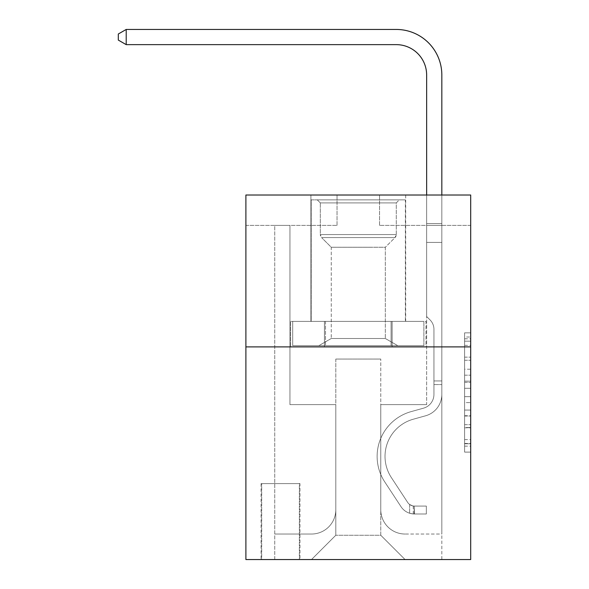<?xml version="1.0" encoding="UTF-8"?>
<svg xmlns="http://www.w3.org/2000/svg" width="589" height="589" viewBox="0 0 589 589"><rect width="100%" height="100%" fill="white"/><g stroke="black" fill="none" stroke-linecap="round" stroke-linejoin="round"><path stroke-width="0.44" stroke-dasharray="2.94 2.21" d="M464.618 369.215L464.618 388.298L470.692 388.298L470.692 446.145L470.692 338.8L470.692 388.298L464.618 388.298L464.618 337.011L464.618 452.109L464.618 332.837L464.618 443.76L470.692 443.76L464.618 443.76L470.692 443.76L464.618 443.76L464.618 424.676L464.618 452.109L470.692 452.109L470.692 332.837L470.692 443.458L470.692 396.647L464.618 396.647L470.692 396.647L470.692 424.676L470.692 341.186L464.618 341.186L470.692 341.186L470.692 452.109L470.692 338.8L470.692 452.109L464.618 452.109L464.618 332.837L470.692 332.837L470.692 338.8L470.692 332.837L470.692 338.8L470.692 332.837L470.692 337.011L470.692 332.837L464.618 332.837L464.618 341.186L470.692 341.186L464.618 341.186L464.618 369.215L470.692 369.215M405.681 195.011L405.681 321.388L310.904 321.388L405.681 321.388L310.904 321.388L405.681 321.388L405.681 195.011L310.904 195.011L310.904 321.388L310.904 195.011L405.681 195.011M299.97 483.606L261.082 483.606L299.97 483.606L299.97 559.55L261.082 559.55L299.97 559.55M261.082 483.606L261.082 559.55M470.692 381.142L470.692 375.178L470.692 381.142L464.618 381.142L464.618 357.133L464.618 427.805L464.618 410.062L470.692 410.062L464.618 410.062L464.618 452.109L470.692 452.109L464.618 452.109L470.692 452.109L464.618 452.109L464.618 332.837L470.692 332.837L464.618 332.837L470.692 332.837L464.618 332.837L464.618 381.142L470.692 381.142M470.692 346.899L470.692 559.55L245.893 559.55L245.893 346.899L470.692 346.899L470.692 195.011L379.559 195.011L470.692 195.011L470.692 225.388L470.692 195.011L245.893 195.011L337.033 195.011L245.893 195.011L245.893 346.899L470.692 346.899L245.893 346.899M470.692 225.388L379.559 225.388L470.692 225.388M426.642 225.388L441.831 225.388L426.642 225.388L441.831 225.388L426.642 225.388L441.831 225.388L426.642 225.388L441.831 225.388L426.642 225.388L441.831 225.388L426.642 225.388L441.831 225.388L426.642 225.388L441.831 225.388L426.642 225.388L441.831 225.388L426.642 225.388L441.831 225.388L426.642 225.388L441.831 225.388L426.642 225.388L441.831 225.388L426.642 225.388L441.831 225.388L426.642 225.388L441.831 225.388L426.642 225.388L441.831 225.388L426.642 225.388L441.831 225.388L426.642 225.388L441.831 225.388L426.642 225.388L441.831 225.388L426.642 225.388L441.831 225.388L426.642 225.388L441.831 225.388L426.642 225.388L441.831 225.388L426.642 225.388L441.831 225.388L426.642 225.388L441.831 225.388L426.642 225.388L426.642 404.621L380.774 404.621L380.774 535.246L335.811 535.246L380.774 535.246L405.077 559.55L441.831 559.55L441.831 225.388L441.831 559.55L311.515 559.55L405.077 559.55L380.774 535.246L405.077 559.55L380.774 535.246L380.774 359.054L380.774 509.728A24.304 24.304 0 0 0 405.077 534.032L441.831 534.032L441.831 225.388L441.831 534.032L441.831 225.388L441.831 534.032L441.831 225.388L441.831 534.032L441.831 225.388L441.831 534.032L441.831 225.388L441.831 534.032L441.831 225.388L441.831 534.032L441.831 225.388L441.831 534.032L441.831 225.388L441.831 534.032L441.831 225.388L441.831 534.032L441.831 225.388L441.831 534.032L441.831 225.388L441.831 534.032L441.831 225.388L441.831 534.032L441.831 225.388L441.831 534.032L441.831 225.388L441.831 534.032L441.831 225.388L441.831 534.032L441.831 225.388L441.831 534.032L441.831 225.388L441.831 534.032L441.831 225.388L441.831 534.032L441.831 225.388L441.831 534.032L441.831 225.388L441.831 534.032L405.077 534.032A24.304 24.304 0 0 1 380.774 509.728A24.304 24.304 0 0 0 405.077 534.032A24.304 24.304 0 0 1 380.774 509.728A24.304 24.304 0 0 0 405.077 534.032A24.304 24.304 0 0 1 380.774 509.728A24.304 24.304 0 0 0 405.077 534.032A24.304 24.304 0 0 1 380.774 509.728A24.304 24.304 0 0 0 405.077 534.032A24.304 24.304 0 0 1 380.774 509.728A24.304 24.304 0 0 0 405.077 534.032A24.304 24.304 0 0 1 380.774 509.728A24.304 24.304 0 0 0 405.077 534.032A24.304 24.304 0 0 1 380.774 509.728A24.304 24.304 0 0 0 405.077 534.032A24.304 24.304 0 0 1 380.774 509.728A24.304 24.304 0 0 0 405.077 534.032A24.304 24.304 0 0 1 380.774 509.728A24.304 24.304 0 0 0 405.077 534.032A24.304 24.304 0 0 1 380.774 509.728A24.304 24.304 0 0 0 405.077 534.032A24.304 24.304 0 0 1 380.774 509.728A24.304 24.304 0 0 0 405.077 534.032A24.304 24.304 0 0 1 380.774 509.728A24.304 24.304 0 0 0 405.077 534.032A24.304 24.304 0 0 1 380.774 509.728A24.304 24.304 0 0 0 405.077 534.032A24.304 24.304 0 0 1 380.774 509.728A24.304 24.304 0 0 0 405.077 534.032A24.304 24.304 0 0 1 380.774 509.728A24.304 24.304 0 0 0 405.077 534.032A24.304 24.304 0 0 1 380.774 509.728A24.304 24.304 0 0 0 405.077 534.032A24.304 24.304 0 0 1 380.774 509.728A24.304 24.304 0 0 0 405.077 534.032A24.304 24.304 0 0 1 380.774 509.728A24.304 24.304 0 0 0 405.077 534.032A24.304 24.304 0 0 1 380.774 509.728A24.304 24.304 0 0 0 405.077 534.032A24.304 24.304 0 0 1 380.774 509.728A24.304 24.304 0 0 0 405.077 534.032A24.304 24.304 0 0 1 380.774 509.728L380.774 404.621L380.774 509.728L380.774 404.621L380.774 509.728L380.774 404.621L380.774 509.728L380.774 404.621L380.774 509.728L380.774 404.621L380.774 509.728L380.774 404.621L380.774 509.728L380.774 404.621L380.774 509.728L380.774 404.621L380.774 509.728L380.774 404.621L380.774 509.728L380.774 404.621L380.774 509.728L380.774 404.621L380.774 509.728L380.774 404.621L380.774 509.728L380.774 404.621L380.774 509.728L380.774 404.621L380.774 509.728L380.774 404.621L380.774 509.728L380.774 404.621L380.774 509.728L380.774 404.621L380.774 509.728L380.774 404.621L380.774 509.728L380.774 404.621L380.774 509.728L380.774 404.621L380.774 509.728L380.774 404.621L426.642 404.621L380.774 404.621L426.642 404.621L380.774 404.621L426.642 404.621L380.774 404.621L426.642 404.621L380.774 404.621L426.642 404.621L380.774 404.621L426.642 404.621L380.774 404.621L426.642 404.621L380.774 404.621L426.642 404.621L380.774 404.621L426.642 404.621L380.774 404.621L426.642 404.621L380.774 404.621L426.642 404.621L380.774 404.621L426.642 404.621L380.774 404.621L426.642 404.621L380.774 404.621L426.642 404.621L380.774 404.621L426.642 404.621L380.774 404.621L426.642 404.621L380.774 404.621L426.642 404.621L380.774 404.621L426.642 404.621L380.774 404.621L426.642 404.621L380.774 404.621L426.642 404.621L380.774 404.621L426.642 404.621L380.774 404.621L426.642 404.621L426.642 225.388M245.893 225.388L337.033 225.388L245.893 225.388L245.893 195.011L245.893 225.388M274.754 225.388L289.943 225.388L274.754 225.388L289.943 225.388L274.754 225.388L289.943 225.388L274.754 225.388L289.943 225.388L274.754 225.388L289.943 225.388L274.754 225.388L289.943 225.388L274.754 225.388L289.943 225.388L274.754 225.388L289.943 225.388L274.754 225.388L289.943 225.388L274.754 225.388L289.943 225.388L274.754 225.388L289.943 225.388L274.754 225.388L289.943 225.388L274.754 225.388L289.943 225.388L274.754 225.388L289.943 225.388L274.754 225.388L289.943 225.388L274.754 225.388L289.943 225.388L274.754 225.388L289.943 225.388L274.754 225.388L289.943 225.388L274.754 225.388L289.943 225.388L274.754 225.388L289.943 225.388L274.754 225.388L289.943 225.388L274.754 225.388L289.943 225.388L274.754 225.388L274.754 559.55L311.515 559.55L335.811 535.246L335.811 404.621L289.943 404.621L289.943 225.388L289.943 404.621L289.943 225.388L289.943 404.621L289.943 225.388L289.943 404.621L289.943 225.388L289.943 404.621L289.943 225.388L289.943 404.621L289.943 225.388L289.943 404.621L289.943 225.388L289.943 404.621L289.943 225.388L289.943 404.621L289.943 225.388L289.943 404.621L289.943 225.388L289.943 404.621L289.943 225.388L289.943 404.621L289.943 225.388L289.943 404.621L289.943 225.388L289.943 404.621L289.943 225.388L289.943 404.621L289.943 225.388L289.943 404.621L289.943 225.388L289.943 404.621L289.943 225.388L289.943 404.621L289.943 225.388L289.943 404.621L289.943 225.388L289.943 404.621L289.943 225.388L289.943 404.621L289.943 225.388L289.943 404.621L289.943 225.388L289.943 404.621L335.811 404.621L289.943 404.621L335.811 404.621L289.943 404.621L335.811 404.621L289.943 404.621L335.811 404.621L289.943 404.621L335.811 404.621L289.943 404.621L335.811 404.621L289.943 404.621L335.811 404.621L289.943 404.621L335.811 404.621L289.943 404.621L335.811 404.621L289.943 404.621L335.811 404.621L289.943 404.621L335.811 404.621L289.943 404.621L335.811 404.621L289.943 404.621L335.811 404.621L289.943 404.621L335.811 404.621L289.943 404.621L335.811 404.621L289.943 404.621L335.811 404.621L289.943 404.621L335.811 404.621L289.943 404.621L335.811 404.621L289.943 404.621L335.811 404.621L289.943 404.621L335.811 404.621L289.943 404.621L335.811 404.621L289.943 404.621L335.811 404.621L335.811 535.246L311.515 559.55L335.811 535.246L311.515 559.55L274.754 559.55L274.754 225.388L274.754 534.032L311.515 534.032A24.304 24.304 0 0 0 335.811 509.728L335.811 404.621L335.811 509.728A24.304 24.304 0 0 1 311.515 534.032A24.304 24.304 0 0 0 335.811 509.728A24.304 24.304 0 0 1 311.515 534.032A24.304 24.304 0 0 0 335.811 509.728A24.304 24.304 0 0 1 311.515 534.032A24.304 24.304 0 0 0 335.811 509.728A24.304 24.304 0 0 1 311.515 534.032A24.304 24.304 0 0 0 335.811 509.728A24.304 24.304 0 0 1 311.515 534.032A24.304 24.304 0 0 0 335.811 509.728A24.304 24.304 0 0 1 311.515 534.032A24.304 24.304 0 0 0 335.811 509.728A24.304 24.304 0 0 1 311.515 534.032A24.304 24.304 0 0 0 335.811 509.728A24.304 24.304 0 0 1 311.515 534.032A24.304 24.304 0 0 0 335.811 509.728A24.304 24.304 0 0 1 311.515 534.032A24.304 24.304 0 0 0 335.811 509.728A24.304 24.304 0 0 1 311.515 534.032A24.304 24.304 0 0 0 335.811 509.728A24.304 24.304 0 0 1 311.515 534.032A24.304 24.304 0 0 0 335.811 509.728A24.304 24.304 0 0 1 311.515 534.032A24.304 24.304 0 0 0 335.811 509.728A24.304 24.304 0 0 1 311.515 534.032A24.304 24.304 0 0 0 335.811 509.728A24.304 24.304 0 0 1 311.515 534.032A24.304 24.304 0 0 0 335.811 509.728A24.304 24.304 0 0 1 311.515 534.032A24.304 24.304 0 0 0 335.811 509.728A24.304 24.304 0 0 1 311.515 534.032A24.304 24.304 0 0 0 335.811 509.728A24.304 24.304 0 0 1 311.515 534.032A24.304 24.304 0 0 0 335.811 509.728A24.304 24.304 0 0 1 311.515 534.032A24.304 24.304 0 0 0 335.811 509.728A24.304 24.304 0 0 1 311.515 534.032A24.304 24.304 0 0 0 335.811 509.728A24.304 24.304 0 0 1 311.515 534.032A24.304 24.304 0 0 0 335.811 509.728A24.304 24.304 0 0 1 311.515 534.032L274.754 534.032L311.515 534.032L274.754 534.032L311.515 534.032L274.754 534.032L311.515 534.032L274.754 534.032L311.515 534.032L274.754 534.032L311.515 534.032L274.754 534.032L311.515 534.032L274.754 534.032L311.515 534.032L274.754 534.032L311.515 534.032L274.754 534.032L311.515 534.032L274.754 534.032L311.515 534.032L274.754 534.032L311.515 534.032L274.754 534.032L311.515 534.032L274.754 534.032L311.515 534.032L274.754 534.032L311.515 534.032L274.754 534.032L311.515 534.032L274.754 534.032L311.515 534.032L274.754 534.032L311.515 534.032L274.754 534.032L311.515 534.032L274.754 534.032L311.515 534.032L274.754 534.032L311.515 534.032L274.754 534.032L274.754 225.388M261.693 559.55L299.359 559.55L261.693 559.55L261.693 483.606L299.359 483.606L299.359 559.55L299.359 483.606L261.693 483.606L261.693 559.55M335.811 359.054L335.811 535.246L335.811 359.054L380.774 359.054L335.811 359.054M379.559 225.388L379.559 195.011L379.559 225.388M337.033 225.388L337.033 195.011L337.033 225.388M425.994 346.899L290.598 346.899L425.994 346.899L425.994 321.388L290.598 321.388L392.141 321.388L392.141 346.899L392.141 321.388L324.443 321.388L324.443 346.899L324.443 321.388L290.598 321.388L290.598 346.899L290.598 321.388L425.994 321.388L425.994 346.899M324.443 321.388L324.443 346.899L324.443 321.388M392.141 321.388L392.141 346.899L392.141 321.388M464.618 388.298L470.692 388.298L464.618 388.298M464.618 337.011L464.618 332.837L464.618 337.011L470.692 337.011L464.618 337.011M464.618 427.504L464.618 402.611L464.618 427.504L470.692 427.504L464.618 427.504M464.618 402.611L464.618 396.647L470.692 396.647L464.618 396.647L464.618 402.611L470.692 402.611L464.618 402.611M464.618 357.133L464.618 341.186L464.618 357.133L470.692 357.133L464.618 357.133M464.618 332.837L470.692 332.837L464.618 332.837L464.618 338.8L464.618 332.837L470.692 332.837M464.618 452.109L470.692 452.109L464.618 452.109L464.618 446.145L464.618 452.109M126.208 44.639L118.308 40.081L118.308 34.007L126.208 29.45L118.308 34.007L126.208 29.45L396.264 29.45A45.567 45.567 -179.6 0 1 441.831 75.017L441.831 223.606L426.642 223.606L426.642 75.017L426.642 316.521L430.073 319.945A13.201 13.201 -179.6 0 1 433.938 329.28L433.938 394.424L433.938 329.28A13.201 13.201 0.4 0 0 430.073 319.945L426.642 316.521L426.642 223.606L426.642 316.521L430.073 319.945A13.201 13.201 -179.6 0 1 433.938 329.28L433.938 394.424L433.938 329.28A13.201 13.201 0.4 0 0 430.073 319.945L426.642 316.521L426.642 223.606L426.642 316.521L430.073 319.945A13.201 13.201 -179.6 0 1 433.938 329.28L433.938 394.424L433.938 329.28A13.201 13.201 0.4 0 0 430.073 319.945L426.642 316.521L426.642 223.606L426.642 316.521L430.073 319.945A13.201 13.201 -179.6 0 1 433.938 329.28L433.938 394.424A14.276 14.276 0.4 0 1 423.491 408.177A14.276 14.276 0.4 0 0 433.938 394.424A14.276 14.276 0.4 0 1 423.491 408.177A14.276 14.276 0.4 0 0 433.938 394.424L433.938 329.28A13.201 13.201 0.4 0 0 430.073 319.945L426.642 316.521L426.642 223.606L426.642 316.521L430.073 319.945L426.642 316.521L426.642 223.606L426.642 316.521L426.642 223.606L426.642 242.403L441.831 242.403L441.831 394.424L441.831 380.928L433.938 380.928L441.831 380.928L441.831 394.424A22.176 22.176 0.4 0 1 425.611 415.782A22.176 22.176 0.4 0 0 441.831 394.424A22.176 22.176 0.4 0 1 425.611 415.782A22.176 22.176 0.4 0 0 441.831 394.424L441.831 380.928L441.831 394.424A22.176 22.176 0.4 0 1 425.611 415.782A22.176 22.176 0.4 0 0 441.831 394.424L441.831 380.928L433.938 380.928L441.831 380.928L441.831 394.424A22.176 22.176 0.4 0 1 425.611 415.782A22.176 22.176 0.4 0 0 441.831 394.424A22.176 22.176 0.4 0 1 425.611 415.782A22.176 22.176 0.4 0 0 441.831 394.424L441.831 380.928L433.938 380.928L441.831 380.928L433.938 380.928L441.831 380.928L433.938 380.928L441.831 380.928L433.938 380.928L433.938 394.424A14.276 14.276 0.4 0 1 423.491 408.177A14.276 14.276 0.4 0 0 433.938 394.424L433.938 380.928L433.938 394.424A14.276 14.276 0.4 0 1 423.491 408.177A14.276 14.276 0.4 0 0 433.938 394.424A14.276 14.276 0.4 0 1 423.491 408.177A14.276 14.276 0.4 0 0 433.938 394.424L433.938 380.928L433.938 394.424A14.276 14.276 0.4 0 1 423.491 408.177A14.276 14.276 0.4 0 0 433.938 394.424L433.938 380.928L433.938 394.424A14.276 14.276 0.4 0 1 423.491 408.177A14.276 14.276 0.4 0 0 433.938 394.424A14.276 14.276 0.4 0 1 423.491 408.177A14.276 14.276 0.4 0 0 433.938 394.424L433.938 380.928L433.938 394.424A14.276 14.276 0.4 0 1 423.491 408.177A14.276 14.276 0.4 0 0 433.938 394.424L433.938 380.928L433.938 394.424A14.276 14.276 0.4 0 1 423.491 408.177A14.276 14.276 0.4 0 0 433.938 394.424A14.276 14.276 0.4 0 1 423.491 408.177A14.276 14.276 0.4 0 0 433.938 394.424L433.938 380.928L433.938 394.424A14.276 14.276 0.4 0 1 423.491 408.177A14.276 14.276 0.4 0 0 433.938 394.424L433.938 380.928L433.938 394.424A14.276 14.276 0.4 0 1 423.491 408.177A14.276 14.276 0.4 0 0 433.938 394.424A14.276 14.276 -179.6 0 1 423.491 408.177L411.129 411.623L423.491 408.177A14.276 14.276 0.4 0 0 433.938 394.424A14.276 14.276 -179.6 0 1 423.491 408.177L411.129 411.623L423.491 408.177A14.276 14.276 0.4 0 0 433.938 394.424L433.938 380.928L433.938 394.424A14.276 14.276 -179.6 0 1 423.491 408.177L411.129 411.623L423.491 408.177A14.276 14.276 0.4 0 0 433.938 394.424A14.276 14.276 -179.6 0 1 423.491 408.177L411.129 411.623L423.491 408.177A14.276 14.276 0.4 0 0 433.938 394.424A14.276 14.276 -179.6 0 1 423.491 408.177L411.129 411.623L423.491 408.177A14.276 14.276 0.4 0 0 433.938 394.424L433.938 380.928L433.938 394.424A14.276 14.276 -179.6 0 1 423.491 408.177L411.129 411.623L423.491 408.177A14.276 14.276 0.4 0 0 433.938 394.424A14.276 14.276 -179.6 0 1 423.491 408.177L411.129 411.623L423.491 408.177A14.276 14.276 0.4 0 0 433.938 394.424A14.276 14.276 -179.6 0 1 423.491 408.177L411.129 411.623L423.491 408.177A14.276 14.276 0.4 0 0 433.938 394.424L433.938 380.928L433.938 394.424A14.276 14.276 -179.6 0 1 423.491 408.177L411.129 411.623A46.479 46.479 -179.6 0 0 384.742 481.89A46.479 46.479 -179.6 0 1 411.129 411.623L423.491 408.177L411.129 411.623A46.479 46.479 -179.6 0 0 384.742 481.89A46.479 46.479 -179.6 0 1 411.129 411.623A46.479 46.479 -179.6 0 0 384.742 481.89A46.479 46.479 -179.6 0 1 411.129 411.623L423.491 408.177A14.276 14.276 0.4 0 0 433.938 394.424A14.276 14.276 -179.6 0 1 423.491 408.177L411.129 411.623A46.479 46.479 -179.6 0 0 384.742 481.89A46.479 46.479 -179.6 0 1 411.129 411.623L423.491 408.177L411.129 411.623A46.479 46.479 -179.6 0 0 384.742 481.89A46.479 46.479 -179.6 0 1 411.129 411.623A46.479 46.479 -179.6 0 0 384.742 481.89A46.479 46.479 -179.6 0 1 411.129 411.623L423.491 408.177L411.129 411.623A46.479 46.479 -179.6 0 0 384.742 481.89A46.479 46.479 -179.6 0 1 411.129 411.623L423.491 408.177A14.276 14.276 0.4 0 0 433.938 394.424A14.276 14.276 -179.6 0 1 423.491 408.177L411.129 411.623A46.479 46.479 -179.6 0 0 384.742 481.89A46.479 46.479 -179.6 0 1 411.129 411.623A46.479 46.479 -179.6 0 0 384.742 481.89A46.479 46.479 -179.6 0 1 411.129 411.623L423.491 408.177L411.129 411.623A46.479 46.479 -179.6 0 0 384.742 481.89A46.479 46.479 -179.6 0 1 411.129 411.623L423.491 408.177L411.129 411.623A46.479 46.479 -179.6 0 0 384.742 481.89A46.479 46.479 -179.6 0 1 411.129 411.623A46.479 46.479 -179.6 0 0 384.742 481.89A46.479 46.479 -179.6 0 1 411.129 411.623L423.491 408.177A14.276 14.276 0.4 0 0 433.938 394.424L433.938 380.928L433.938 394.424A14.276 14.276 -179.6 0 1 423.491 408.177L411.129 411.623A46.479 46.479 -179.6 0 0 384.742 481.89A46.479 46.479 -179.6 0 1 411.129 411.623A46.479 46.479 0.4 0 0 384.742 481.89L401.035 506.717L384.742 481.89A46.479 46.479 -179.6 0 1 411.129 411.623L423.491 408.177L411.129 411.623A46.479 46.479 0.4 0 0 384.742 481.89L401.035 506.717L384.742 481.89A46.479 46.479 -179.6 0 1 411.129 411.623A46.479 46.479 0.4 0 0 384.742 481.89L401.035 506.717L384.742 481.89A46.479 46.479 -179.6 0 1 411.129 411.623A46.479 46.479 0.4 0 0 384.742 481.89L401.035 506.717L384.742 481.89A46.479 46.479 -179.6 0 1 411.129 411.623L423.491 408.177L411.129 411.623A46.479 46.479 0.4 0 0 384.742 481.89L401.035 506.717L384.742 481.89A46.479 46.479 -179.6 0 1 411.129 411.623A46.479 46.479 0.4 0 0 384.742 481.89L401.035 506.717L384.742 481.89A46.479 46.479 -179.6 0 1 411.129 411.623A46.479 46.479 0.4 0 0 384.742 481.89L401.035 506.717L384.742 481.89A46.479 46.479 -179.6 0 1 411.129 411.623L423.491 408.177A14.276 14.276 0.4 0 0 433.938 394.424A14.276 14.276 -179.6 0 1 423.491 408.177L411.129 411.623A46.479 46.479 0.4 0 0 384.742 481.89L401.035 506.717L384.742 481.89A46.479 46.479 -179.6 0 1 411.129 411.623A46.479 46.479 0.4 0 0 384.742 481.89L401.035 506.717A16.102 16.102 0.4 0 0 409.635 513.233C414.317 514.226 414.317 514.226 409.635 513.233C414.317 514.226 414.317 514.226 409.635 513.233A16.102 16.102 -179.6 0 1 401.035 506.717L384.742 481.89L401.035 506.717A16.102 16.102 -179.6 0 0 414.192 513.976A16.102 16.102 -179.6 0 1 401.035 506.717A16.102 16.102 0.4 0 0 409.635 513.233C414.317 514.226 414.317 514.226 409.635 513.233C414.317 514.226 414.317 514.226 409.635 513.233A16.102 16.102 -179.6 0 1 401.035 506.717L384.742 481.89L401.035 506.717A16.102 16.102 -179.6 0 0 414.192 513.976A16.102 16.102 -179.6 0 1 401.035 506.717A16.102 16.102 0.4 0 0 409.635 513.233C414.317 514.226 414.317 514.226 409.635 513.233C414.317 514.226 414.317 514.226 409.635 513.233A16.102 16.102 -179.6 0 1 401.035 506.717L384.742 481.89A46.479 46.479 -179.6 0 1 411.129 411.623A46.479 46.479 0.4 0 0 384.742 481.89L401.035 506.717A16.102 16.102 -179.6 0 0 414.192 513.976A16.102 16.102 -179.6 0 1 401.035 506.717A16.102 16.102 0.4 0 0 409.635 513.233C414.317 514.226 414.317 514.226 409.635 513.233C414.317 514.226 414.317 514.226 409.635 513.233A16.102 16.102 -179.6 0 1 401.035 506.717L384.742 481.89L401.035 506.717A16.102 16.102 -179.6 0 0 414.192 513.976A16.102 16.102 -179.6 0 1 401.035 506.717A16.102 16.102 0.4 0 0 409.635 513.233C414.317 514.226 414.317 514.226 409.635 513.233C414.317 514.226 414.317 514.226 409.635 513.233A16.102 16.102 -179.6 0 1 401.035 506.717L384.742 481.89L401.035 506.717A16.102 16.102 -179.6 0 0 414.192 513.976A16.102 16.102 -179.6 0 1 401.035 506.717A16.102 16.102 0.4 0 0 409.635 513.233C414.317 514.226 414.317 514.226 409.635 513.233C414.317 514.226 414.317 514.226 409.635 513.233A16.102 16.102 -179.6 0 1 401.035 506.717L384.742 481.89A46.479 46.479 -179.6 0 1 411.129 411.623L423.491 408.177L411.129 411.623A46.479 46.479 0.4 0 0 384.742 481.89L401.035 506.717A16.102 16.102 -179.6 0 0 414.192 513.976A16.102 16.102 -179.6 0 1 401.035 506.717A16.102 16.102 0.4 0 0 409.635 513.233C414.317 514.226 414.317 514.226 409.635 513.233C414.317 514.226 414.317 514.226 409.635 513.233A16.102 16.102 -179.6 0 1 401.035 506.717L384.742 481.89L401.035 506.717A16.102 16.102 -179.6 0 0 414.192 513.976A16.102 16.102 -179.6 0 1 401.035 506.717A16.102 16.102 0.4 0 0 409.635 513.233C414.317 514.226 414.317 514.226 409.635 513.233C414.317 514.226 414.317 514.226 409.635 513.233A16.102 16.102 -179.6 0 1 401.035 506.717L384.742 481.89L401.035 506.717A16.102 16.102 -179.6 0 0 414.192 513.976A16.102 16.102 -179.6 0 1 401.035 506.717A16.102 16.102 0.4 0 0 409.635 513.233C414.317 514.226 414.317 514.226 409.635 513.233C414.317 514.226 414.317 514.226 409.635 513.233A16.102 16.102 -179.6 0 1 401.035 506.717L384.742 481.89A46.479 46.479 -179.6 0 1 411.129 411.623A46.479 46.479 0.4 0 0 384.742 481.89L401.035 506.717A16.102 16.102 -179.6 0 0 414.192 513.976A16.102 16.102 -179.6 0 1 401.035 506.717A16.102 16.102 0.4 0 0 409.635 513.233C414.317 514.226 414.317 514.226 409.635 513.233C414.317 514.226 414.317 514.226 409.635 513.233A16.102 16.102 -179.6 0 1 401.035 506.717L384.742 481.89L401.035 506.717A16.102 16.102 -179.6 0 0 414.192 513.976A16.102 16.102 -179.6 0 1 401.035 506.717A16.102 16.102 0.4 0 0 409.635 513.233C414.317 514.226 414.317 514.226 409.635 513.233C414.317 514.226 414.317 514.226 409.635 513.233A16.102 16.102 -179.6 0 1 401.035 506.717L384.742 481.89L401.035 506.717A16.102 16.102 -179.6 0 0 414.192 513.976A16.102 16.102 -179.6 0 1 401.035 506.717A16.102 16.102 0.4 0 0 409.635 513.233C414.317 514.226 414.317 514.226 409.635 513.233C414.317 514.226 414.317 514.226 409.635 513.233A16.102 16.102 -179.6 0 1 401.035 506.717L384.742 481.89A46.479 46.479 -179.6 0 1 411.129 411.623A46.479 46.479 0.4 0 0 384.742 481.89L401.035 506.717A16.102 16.102 -179.6 0 0 414.192 513.976A16.102 16.102 -179.6 0 1 401.035 506.717A16.102 16.102 0.4 0 0 409.635 513.233C414.317 514.226 414.317 514.226 409.635 513.233C414.317 514.226 414.317 514.226 409.635 513.233A16.102 16.102 -179.6 0 1 401.035 506.717L384.742 481.89L401.035 506.717A16.102 16.102 -179.6 0 0 414.192 513.976L426.34 513.983L414.192 513.976A16.102 16.102 -179.6 0 1 401.035 506.717L384.742 481.89A46.479 46.479 -179.6 0 1 411.129 411.623L423.491 408.177A14.276 14.276 0.4 0 0 433.938 394.424L433.938 380.928L433.938 384.573L433.938 380.928L441.831 380.928L441.831 394.424A22.176 22.176 0.4 0 1 425.611 415.782A22.176 22.176 0.4 0 0 441.831 394.424L441.831 384.573L441.831 394.424A22.176 22.176 0.4 0 1 425.611 415.782A22.176 22.176 0.4 0 0 441.831 394.424A22.176 22.176 0.4 0 1 425.611 415.782A22.176 22.176 0.4 0 0 441.831 394.424A22.176 22.176 0.4 0 1 425.611 415.782A22.176 22.176 0.4 0 0 441.831 394.424A22.176 22.176 0.4 0 1 425.611 415.782A22.176 22.176 0.4 0 0 441.831 394.424A22.176 22.176 0.4 0 1 425.611 415.782A22.176 22.176 0.4 0 0 441.831 394.424A22.176 22.176 0.4 0 1 425.611 415.782A22.176 22.176 0.4 0 0 441.831 394.424A22.176 22.176 0.4 0 1 425.611 415.782A22.176 22.176 0.4 0 0 441.831 394.424A22.176 22.176 -179.6 0 1 425.611 415.782L413.25 419.228L425.611 415.782A22.176 22.176 0.4 0 0 441.831 394.424A22.176 22.176 -179.6 0 1 425.611 415.782L413.25 419.228L425.611 415.782A22.176 22.176 0.4 0 0 441.831 394.424A22.176 22.176 -179.6 0 1 425.611 415.782L413.25 419.228L425.611 415.782A22.176 22.176 0.4 0 0 441.831 394.424A22.176 22.176 -179.6 0 1 425.611 415.782L413.25 419.228L425.611 415.782A22.176 22.176 0.4 0 0 441.831 394.424A22.176 22.176 -179.6 0 1 425.611 415.782L413.25 419.228L425.611 415.782A22.176 22.176 0.4 0 0 441.831 394.424A22.176 22.176 -179.6 0 1 425.611 415.782L413.25 419.228A38.579 38.579 -179.6 0 0 391.346 477.554A38.579 38.579 -179.6 0 1 413.25 419.228A38.579 38.579 -179.6 0 0 391.346 477.554A38.579 38.579 -179.6 0 1 413.25 419.228L425.611 415.782L413.25 419.228A38.579 38.579 -179.6 0 0 391.346 477.554A38.579 38.579 -179.6 0 1 413.25 419.228L425.611 415.782L413.25 419.228A38.579 38.579 -179.6 0 0 391.346 477.554A38.579 38.579 -179.6 0 1 413.25 419.228A38.579 38.579 -179.6 0 0 391.346 477.554A38.579 38.579 -179.6 0 1 413.25 419.228L425.611 415.782L413.25 419.228A38.579 38.579 -179.6 0 0 391.346 477.554A38.579 38.579 -179.6 0 1 413.25 419.228L425.611 415.782L413.25 419.228A38.579 38.579 -179.6 0 0 391.346 477.554A38.579 38.579 -179.6 0 1 413.25 419.228A38.579 38.579 -179.6 0 0 391.346 477.554A38.579 38.579 -179.6 0 1 413.25 419.228L425.611 415.782L413.25 419.228A38.579 38.579 -179.6 0 0 391.346 477.554A38.579 38.579 -179.6 0 1 413.25 419.228L425.611 415.782L413.25 419.228A38.579 38.579 -179.6 0 0 391.346 477.554A38.579 38.579 -179.6 0 1 413.25 419.228A38.579 38.579 -179.6 0 0 391.346 477.554A38.579 38.579 -179.6 0 1 413.25 419.228L425.611 415.782L413.25 419.228A38.579 38.579 -179.6 0 0 391.346 477.554A38.579 38.579 -179.6 0 1 413.25 419.228L425.611 415.782L413.25 419.228A38.579 38.579 -179.6 0 0 391.346 477.554A38.579 38.579 -179.6 0 1 413.25 419.228A38.579 38.579 0.4 0 0 391.346 477.554L407.64 502.38L391.346 477.554A38.579 38.579 -179.6 0 1 413.25 419.228A38.579 38.579 0.4 0 0 391.346 477.554L407.64 502.38L391.346 477.554A38.579 38.579 -179.6 0 1 413.25 419.228L425.611 415.782L413.25 419.228A38.579 38.579 0.4 0 0 391.346 477.554L407.64 502.38L391.346 477.554A38.579 38.579 -179.6 0 1 413.25 419.228A38.579 38.579 0.4 0 0 391.346 477.554L407.64 502.38L391.346 477.554A38.579 38.579 -179.6 0 1 413.25 419.228A38.579 38.579 0.4 0 0 391.346 477.554L407.64 502.38L391.346 477.554A38.579 38.579 -179.6 0 1 413.25 419.228L425.611 415.782L413.25 419.228A38.579 38.579 0.4 0 0 391.346 477.554L407.64 502.38L391.346 477.554A38.579 38.579 -179.6 0 1 413.25 419.228A38.579 38.579 0.4 0 0 391.346 477.554L407.64 502.38L391.346 477.554A38.579 38.579 -179.6 0 1 413.25 419.228A38.579 38.579 0.4 0 0 391.346 477.554L407.64 502.38L391.346 477.554A38.579 38.579 -179.6 0 1 413.25 419.228A38.579 38.579 0.4 0 0 391.346 477.554L407.64 502.38A8.202 8.202 0.4 0 0 409.635 504.486C414.236 506.606 414.236 506.606 409.635 504.486C414.236 506.606 414.236 506.606 409.635 504.486A8.202 8.202 -179.6 0 1 407.64 502.38L391.346 477.554L407.64 502.38A8.202 8.202 -179.6 0 0 414.192 506.076A8.202 8.202 -179.6 0 1 407.64 502.38A8.202 8.202 0.4 0 0 409.635 504.486C414.236 506.606 414.236 506.606 409.635 504.486C414.236 506.606 414.236 506.606 409.635 504.486A8.202 8.202 -179.6 0 1 407.64 502.38L391.346 477.554L407.64 502.38A8.202 8.202 -179.6 0 0 414.192 506.076A8.202 8.202 -179.6 0 1 407.64 502.38A8.202 8.202 0.4 0 0 409.635 504.486C414.236 506.606 414.236 506.606 409.635 504.486C414.236 506.606 414.236 506.606 409.635 504.486A8.202 8.202 -179.6 0 1 407.64 502.38L391.346 477.554A38.579 38.579 -179.6 0 1 413.25 419.228A38.579 38.579 0.4 0 0 391.346 477.554L407.64 502.38A8.202 8.202 -179.6 0 0 414.192 506.076A8.202 8.202 -179.6 0 1 407.64 502.38A8.202 8.202 0.4 0 0 409.635 504.486C414.236 506.606 414.236 506.606 409.635 504.486C414.236 506.606 414.236 506.606 409.635 504.486A8.202 8.202 -179.6 0 1 407.64 502.38L391.346 477.554L407.64 502.38A8.202 8.202 -179.6 0 0 414.192 506.076A8.202 8.202 -179.6 0 1 407.64 502.38A8.202 8.202 0.4 0 0 409.635 504.486C414.236 506.606 414.236 506.606 409.635 504.486C414.236 506.606 414.236 506.606 409.635 504.486A8.202 8.202 -179.6 0 1 407.64 502.38L391.346 477.554L407.64 502.38A8.202 8.202 -179.6 0 0 414.192 506.076A8.202 8.202 -179.6 0 1 407.64 502.38A8.202 8.202 0.4 0 0 409.635 504.486C414.236 506.606 414.236 506.606 409.635 504.486C414.236 506.606 414.236 506.606 409.635 504.486A8.202 8.202 -179.6 0 1 407.64 502.38L391.346 477.554A38.579 38.579 -179.6 0 1 413.25 419.228A38.579 38.579 0.4 0 0 391.346 477.554L407.64 502.38A8.202 8.202 -179.6 0 0 414.192 506.076A8.202 8.202 -179.6 0 1 407.64 502.38A8.202 8.202 0.4 0 0 409.635 504.486C414.236 506.606 414.236 506.606 409.635 504.486C414.236 506.606 414.236 506.606 409.635 504.486A8.202 8.202 -179.6 0 1 407.64 502.38L391.346 477.554L407.64 502.38A8.202 8.202 -179.6 0 0 414.192 506.076A8.202 8.202 -179.6 0 1 407.64 502.38A8.202 8.202 0.4 0 0 409.635 504.486C414.236 506.606 414.236 506.606 409.635 504.486C414.236 506.606 414.236 506.606 409.635 504.486A8.202 8.202 -179.6 0 1 407.64 502.38L391.346 477.554L407.64 502.38A8.202 8.202 -179.6 0 0 414.192 506.076A8.202 8.202 -179.6 0 1 407.64 502.38A8.202 8.202 0.4 0 0 409.635 504.486C414.236 506.606 414.236 506.606 409.635 504.486C414.236 506.606 414.236 506.606 409.635 504.486A8.202 8.202 -179.6 0 1 407.64 502.38L391.346 477.554A38.579 38.579 -179.6 0 1 413.25 419.228A38.579 38.579 0.4 0 0 391.346 477.554L407.64 502.38A8.202 8.202 -179.6 0 0 414.192 506.076A8.202 8.202 -179.6 0 1 407.64 502.38A8.202 8.202 0.4 0 0 409.635 504.486C414.236 506.606 414.236 506.606 409.635 504.486C414.236 506.606 414.236 506.606 409.635 504.486A8.202 8.202 -179.6 0 1 407.64 502.38L391.346 477.554L407.64 502.38A8.202 8.202 -179.6 0 0 414.192 506.076A8.202 8.202 -179.6 0 1 407.64 502.38A8.202 8.202 0.4 0 0 409.635 504.486C414.236 506.606 414.236 506.606 409.635 504.486C414.236 506.606 414.236 506.606 409.635 504.486A8.202 8.202 -179.6 0 1 407.64 502.38L391.346 477.554L407.64 502.38A8.202 8.202 -179.6 0 0 414.192 506.076A8.202 8.202 -179.6 0 1 407.64 502.38A8.202 8.202 0.4 0 0 409.635 504.486C414.236 506.606 414.236 506.606 409.635 504.486C414.236 506.606 414.236 506.606 409.635 504.486A8.202 8.202 -179.6 0 1 407.64 502.38L391.346 477.554A38.579 38.579 -179.6 0 1 413.25 419.228A38.579 38.579 0.4 0 0 391.346 477.554L407.64 502.38A8.202 8.202 -179.6 0 0 414.192 506.076A8.202 8.202 -179.6 0 1 407.64 502.38A8.202 8.202 0.4 0 0 409.635 504.486A8.202 8.202 -179.6 0 1 407.64 502.38L391.346 477.554L407.64 502.38A8.202 8.202 -179.6 0 0 414.192 506.076L426.34 506.084L426.34 513.983L426.34 506.084L414.192 506.076L414.494 513.983L426.34 513.983L414.192 513.976L414.192 506.076L426.34 506.084L426.34 513.983L426.34 506.084L414.192 506.076L414.494 513.983L426.34 513.983L414.192 513.976L414.192 506.076L426.34 506.084L426.34 513.983L426.34 506.084L414.192 506.076L414.494 513.983L426.34 513.983L414.192 513.976L414.192 506.076L426.34 506.084L426.34 513.983L426.34 506.084L414.192 506.076L414.494 513.983L426.34 513.983L414.192 513.976L414.192 506.076L426.34 506.084L426.34 513.983L426.34 506.084L414.192 506.076L414.494 513.983L426.34 513.983L414.192 513.976L414.192 506.076L426.34 506.084L426.34 513.983L426.34 506.084L414.192 506.076L414.494 513.983L426.34 513.983L414.192 513.976L414.192 506.076L426.34 506.084L426.34 513.983L426.34 506.084L414.192 506.076L414.494 513.983L426.34 513.983L414.192 513.976L414.192 506.076L426.34 506.084L426.34 513.983L426.34 506.084L414.192 506.076L414.494 513.983L426.34 513.983L414.192 513.976L414.192 506.076L426.34 506.084L426.34 513.983L426.34 506.084L414.192 506.076L414.494 513.983L426.34 513.983L414.192 513.976L414.192 506.076L426.34 506.084L426.34 513.983L426.34 506.084L414.192 506.076L414.494 513.983L426.34 513.983L414.192 513.976L414.192 506.076L426.34 506.084L426.34 513.983L426.34 506.084L414.192 506.076L414.494 513.983L426.34 513.983L414.192 513.976L414.192 506.076L426.34 506.084L426.34 513.983L426.34 506.084L414.192 506.076L414.494 513.983L426.34 513.983L414.192 513.976L414.192 506.076L426.34 506.084L414.192 506.076L414.192 513.976L414.192 506.076A8.202 8.202 -179.6 0 1 407.64 502.38L391.346 477.554A38.579 38.579 -179.6 0 1 413.25 419.228L425.611 415.782A22.176 22.176 0.4 0 0 441.831 394.424L441.831 223.606L441.831 242.403L441.831 223.606L426.642 223.606L426.642 75.017A30.378 30.378 0.4 0 0 396.264 44.639L126.208 44.639L126.208 29.45L396.264 29.45A45.567 45.567 -179.6 0 1 441.831 75.017L441.831 242.403L441.831 223.606L426.642 223.606L426.642 242.403L441.831 242.403L441.831 223.606L441.831 242.403L441.831 223.606L426.642 223.606L426.642 75.017A30.378 30.378 0.4 0 0 396.264 44.639L126.208 44.639L118.308 40.081L118.308 34.007L118.308 40.081L126.208 44.639L126.208 29.45L126.208 44.639L118.308 40.081L118.308 34.007L126.208 29.45L118.308 34.007L118.308 40.081L126.208 44.639L126.208 29.45L396.264 29.45A45.567 45.567 -179.6 0 1 441.831 75.017L441.831 242.403L441.831 223.606L426.642 223.606L441.831 223.606L441.831 242.403L441.831 223.606L426.642 223.606L426.642 75.017A30.378 30.378 0.4 0 0 396.264 44.639L126.208 44.639L118.308 40.081L118.308 34.007L126.208 29.45L126.208 44.639L126.208 29.45L118.308 34.007L118.308 40.081L126.208 44.639L118.308 40.081L118.308 34.007L126.208 29.45L396.264 29.45A45.567 45.567 -179.6 0 1 441.831 75.017L441.831 242.403L441.831 223.606L426.642 223.606L426.642 316.521L430.073 319.945A13.201 13.201 -179.6 0 1 433.938 329.28A13.201 13.201 0.4 0 0 430.073 319.945L426.642 316.521L426.642 242.403L441.831 242.403L441.831 223.606L441.831 242.403L441.831 223.606L426.642 223.606L426.642 75.017A30.378 30.378 0.4 0 0 396.264 44.639L126.208 44.639L126.208 29.45L126.208 44.639L118.308 40.081L126.208 44.639L126.208 29.45L118.308 34.007L118.308 40.081L118.308 34.007L126.208 29.45L396.264 29.45A45.567 45.567 -179.6 0 1 441.831 75.017L441.831 242.403L441.831 223.606L426.642 223.606L441.831 223.606L441.831 242.403L441.831 223.606L426.642 223.606L426.642 75.017A30.378 30.378 0.4 0 0 396.264 44.639L126.208 44.639L118.308 40.081L126.208 44.639L126.208 29.45L126.208 44.639L118.308 40.081L118.308 34.007L118.308 40.081L126.208 44.639L126.208 29.45L118.308 34.007L126.208 29.45L396.264 29.45A45.567 45.567 -179.6 0 1 441.831 75.017L441.831 242.403L441.831 223.606L426.642 223.606L426.642 242.403L426.642 75.017A30.378 30.378 0.4 0 0 396.264 44.639L126.208 44.639L118.308 40.081L118.308 34.007L118.308 40.081L126.208 44.639L126.208 29.45L126.208 44.639L118.308 40.081L118.308 34.007L126.208 29.45L118.308 34.007L118.308 40.081L126.208 44.639L126.208 29.45L396.264 29.45A45.567 45.567 -179.6 0 1 441.831 75.017L441.831 394.424A22.176 22.176 -179.6 0 1 425.611 415.782A22.176 22.176 0.4 0 0 441.831 394.424L441.831 242.403L426.642 242.403L426.642 316.521L430.073 319.945A13.201 13.201 -179.6 0 1 433.938 329.28A13.201 13.201 0.4 0 0 430.073 319.945L426.642 316.521L426.642 242.403L441.831 242.403L441.831 394.424A22.176 22.176 -179.6 0 1 425.611 415.782A22.176 22.176 0.4 0 0 441.831 394.424L441.831 242.403L426.642 242.403L426.642 223.606L441.831 223.606L426.642 223.606L426.642 75.017A30.378 30.378 0.4 0 0 396.264 44.639L126.208 44.639L118.308 40.081L118.308 34.007L126.208 29.45L126.208 44.639L126.208 29.45L118.308 34.007L118.308 40.081L126.208 44.639L118.308 40.081L118.308 34.007L126.208 29.45L396.264 29.45A45.567 45.567 -179.6 0 1 441.831 75.017L441.831 242.403L426.642 242.403L426.642 316.521L430.073 319.945A13.201 13.201 -179.6 0 1 433.938 329.28A13.201 13.201 0.4 0 0 430.073 319.945L426.642 316.521L426.642 223.606L426.642 242.403L441.831 242.403L441.831 394.424A22.176 22.176 -179.6 0 1 425.611 415.782A22.176 22.176 0.4 0 0 441.831 394.424L441.831 242.403L426.642 242.403L426.642 316.521L430.073 319.945A13.201 13.201 -179.6 0 1 433.938 329.28A13.201 13.201 0.4 0 0 430.073 319.945L426.642 316.521L426.642 75.017A30.378 30.378 0.4 0 0 396.264 44.639L126.208 44.639L126.208 29.45L126.208 44.639L118.308 40.081L126.208 44.639L126.208 29.45L118.308 34.007L118.308 40.081L118.308 34.007L126.208 29.45L396.264 29.45A45.567 45.567 -179.6 0 1 441.831 75.017L441.831 223.606L426.642 223.606L441.831 223.606L441.831 394.424A22.176 22.176 -179.6 0 1 425.611 415.782L413.25 419.228L425.611 415.782A22.176 22.176 0.4 0 0 441.831 394.424L441.831 242.403L426.642 242.403L426.642 316.521L430.073 319.945A13.201 13.201 -179.6 0 1 433.938 329.28A13.201 13.201 0.4 0 0 430.073 319.945L426.642 316.521L426.642 242.403L441.831 242.403L441.831 394.424A22.176 22.176 -179.6 0 1 425.611 415.782A22.176 22.176 0.4 0 0 441.831 394.424L441.831 242.403L426.642 242.403L426.642 75.017A30.378 30.378 0.4 0 0 396.264 44.639L126.208 44.639L396.264 44.639L126.208 44.639L396.264 44.639L126.208 44.639L396.264 44.639L126.208 44.639L396.264 44.639L126.208 44.639L126.208 29.45L118.308 34.007L118.308 40.081L126.208 44.639L396.264 44.639L126.208 44.639L126.208 29.45L396.264 29.45A45.567 45.567 -179.6 0 1 441.831 75.017L441.831 223.606L426.642 223.606L426.642 316.521L430.073 319.945A13.201 13.201 -179.6 0 1 433.938 329.28A13.201 13.201 0.4 0 0 430.073 319.945L426.642 316.521L426.642 242.403L441.831 242.403L441.831 394.424A22.176 22.176 -179.6 0 1 425.611 415.782A22.176 22.176 0.4 0 0 441.831 394.424L441.831 242.403L426.642 242.403L426.642 75.017A30.378 30.378 0.4 0 0 396.264 44.639L126.208 44.639L126.208 29.45L118.308 34.007L126.208 29.45L396.264 29.45A45.567 45.567 -179.6 0 1 441.831 75.017L441.831 223.606L426.642 223.606L426.642 75.017A30.378 30.378 0.4 0 0 396.264 44.639L126.208 44.639L396.264 44.639L126.208 44.639L126.208 29.45L118.308 34.007L118.308 40.081L118.308 34.007L126.208 29.45L396.264 29.45A45.567 45.567 -179.6 0 1 441.831 75.017L441.831 223.606L441.831 75.017L441.831 223.606L426.642 223.606L426.642 316.521L430.073 319.945A13.201 13.201 -179.6 0 1 433.938 329.28A13.201 13.201 0.4 0 0 430.073 319.945L426.642 316.521L426.642 242.403L441.831 242.403L441.831 394.424A22.176 22.176 -179.6 0 1 425.611 415.782L413.25 419.228L425.611 415.782A22.176 22.176 0.4 0 0 441.831 394.424L441.831 242.403L426.642 242.403L426.642 75.017A30.378 30.378 0.4 0 0 396.264 44.639L126.208 44.639L126.208 29.45L118.308 34.007L118.308 40.081L126.208 44.639L396.264 44.639A30.378 30.378 0.4 0 1 426.642 75.017A30.378 30.378 0.4 0 0 396.264 44.639M337.791 199.87L399.305 199.87L337.791 199.87M377.284 202.911L320.32 202.911L377.284 202.911M338.55 345.684L397.789 345.684L338.55 345.684M344.779 338.498L385.331 338.498L344.779 338.498M371.814 247.262L331.261 247.262L371.814 247.262M334.751 199.87L405.379 199.87L334.751 199.87M334.751 321.388L405.379 321.388L334.751 321.388M423.889 321.388L292.696 321.388L423.889 321.388L423.889 345.684L292.696 345.684L423.889 345.684L391.089 345.684L423.889 345.684L423.889 321.388L391.089 321.388L391.089 345.684L292.696 345.684L391.089 345.684L391.089 321.388L423.889 321.388M325.496 321.388L325.496 345.684L325.496 321.388L292.696 321.388L292.696 345.684L292.696 321.388L391.089 321.388L325.496 321.388L325.496 345.684L325.496 321.388M396.264 202.911L399.305 199.87L317.287 199.87L399.305 199.87L396.264 202.911L320.32 202.911L317.287 199.87L320.32 202.911L396.264 202.911L396.264 234.562L320.32 234.562L320.32 202.911L320.32 234.562L396.264 234.562L320.32 234.562L396.264 234.562L396.264 202.911M331.261 338.498L318.804 345.684L397.789 345.684L318.804 345.684L331.261 338.498L385.331 338.498L397.789 345.684L385.331 338.498L331.261 338.498L331.261 247.262L385.331 247.262L385.331 338.498L385.331 247.262L395.02 237.573A4.256 4.256 0 0 0 396.264 234.562L395.02 237.573L321.565 237.573A4.256 4.256 0 0 1 320.32 234.562L321.565 237.573L395.02 237.573L321.565 237.573L395.02 237.573L385.331 247.262L331.261 247.262L321.565 237.573L331.261 247.262L331.261 338.498M405.379 199.87L311.206 199.87L311.206 321.388L405.379 321.388L311.206 321.388L311.206 199.87L405.379 199.87L405.379 321.388L405.379 199.87M391.089 321.388L391.089 345.684L391.089 321.388M126.208 29.45L396.264 29.45A45.567 45.567 -179.6 0 1 441.831 75.017L441.831 223.606L441.831 75.017L441.831 223.606L426.642 223.606L426.642 75.017L426.642 223.606L426.642 75.017L426.642 223.606L441.831 223.606L441.831 75.017L441.831 223.606L441.831 75.017L441.831 223.606L426.642 223.606L426.642 75.017L426.642 223.606L426.642 75.017L426.642 223.606L441.831 223.606L441.831 75.017L441.831 223.606L441.831 75.017L441.831 223.606L426.642 223.606L426.642 75.017M396.264 29.45A45.567 45.567 -179.6 0 1 441.831 75.017A45.567 45.567 -179.6 0 0 396.264 29.45A45.567 45.567 -179.6 0 1 441.831 75.017A45.567 45.567 -179.6 0 0 396.264 29.45A45.567 45.567 -179.6 0 1 441.831 75.017A45.567 45.567 -179.6 0 0 396.264 29.45A45.567 45.567 -179.6 0 1 441.831 75.017A45.567 45.567 -179.6 0 0 396.264 29.45A45.567 45.567 -179.6 0 1 441.831 75.017A45.567 45.567 -179.6 0 0 396.264 29.45A45.567 45.567 -179.6 0 1 441.831 75.017A45.567 45.567 -179.6 0 0 396.264 29.45M441.831 394.424L441.831 242.403L426.642 242.403L441.831 242.403L441.831 394.424L441.831 242.403L426.642 242.403L441.831 242.403L441.831 394.424L441.831 242.403L426.642 242.403L441.831 242.403L441.831 394.424L441.831 242.403L426.642 242.403L441.831 242.403L441.831 394.424L441.831 242.403L426.642 242.403L441.831 242.403L441.831 394.424M433.938 394.424L433.938 329.28A13.201 13.201 0.4 0 0 430.073 319.945A13.201 13.201 -179.6 0 1 433.938 329.28A13.201 13.201 0.4 0 0 430.073 319.945A13.201 13.201 -179.6 0 1 433.938 329.28L433.938 394.424M441.831 384.573L441.831 380.928L441.831 384.573L433.938 384.573L441.831 384.573M433.938 380.928L441.831 380.928M426.642 316.521L430.073 319.945L426.642 316.521M441.831 195.011L441.831 223.606L426.642 223.606L426.642 195.011M409.635 504.486C414.236 506.606 414.236 506.606 409.635 504.486C414.236 506.606 414.236 506.606 409.635 504.486L409.635 513.233L409.635 504.486M426.34 513.983L426.34 506.084L426.34 513.983M464.618 424.676L470.692 424.676L464.618 424.676M464.618 415.731L470.692 415.731M464.618 360.269L470.692 360.269L464.618 360.269M464.618 338.8L470.692 338.8M464.618 446.145L470.692 446.145M464.618 439.585L470.692 439.585M464.618 345.36L470.692 345.36M464.618 382.335L470.692 382.335L464.618 382.335M464.618 416.025L470.692 416.025L464.618 416.025M464.618 427.805L470.692 427.805L464.618 427.805M464.618 375.178L470.692 375.178L464.618 375.178M464.618 443.458L470.692 443.458M464.618 443.76L470.692 443.76M464.618 341.186L470.692 341.186M413.279 505.995L413.279 513.939"/><path stroke-width="0.88" d="M470.692 346.899L470.692 559.55L245.893 559.55L245.893 195.011L470.692 195.011L470.692 346.899L245.893 346.899M426.642 195.011L426.642 75.017A30.378 30.378 0.4 0 0 396.264 44.639L126.208 44.639L126.208 29.45L396.264 29.45A45.567 45.567 -179.6 0 1 441.831 75.017L441.831 195.011M426.642 75.017A30.378 30.378 0.4 0 0 396.264 44.639A30.378 30.378 0.4 0 1 426.642 75.017A30.378 30.378 0.4 0 0 396.264 44.639A30.378 30.378 0.4 0 1 426.642 75.017A30.378 30.378 0.4 0 0 396.264 44.639A30.378 30.378 0.4 0 1 426.642 75.017A30.378 30.378 0.4 0 0 396.264 44.639A30.378 30.378 0.4 0 1 426.642 75.017A30.378 30.378 0.4 0 0 396.264 44.639A30.378 30.378 0.4 0 1 426.642 75.017A30.378 30.378 0.4 0 0 396.264 44.639M126.208 44.639L118.308 40.081L118.308 34.007L126.208 29.45"/></g></svg>
